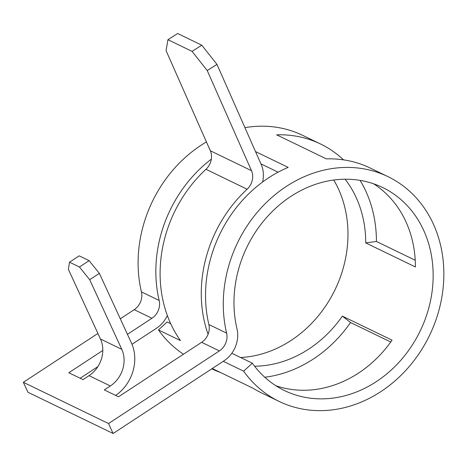<?xml version="1.0" encoding="UTF-8"?>
<svg xmlns="http://www.w3.org/2000/svg" width="467" height="467" viewBox="0 0 467 467"><rect width="100%" height="100%" fill="white"/><g stroke="black" fill="none" stroke-linecap="round" stroke-linejoin="round"><path stroke-width="0.7" d="M345.101 179.217A112.763 96.249 -64.2 0 1 365.725 242.91L376.42 241.462A124.876 106.587 -64.2 0 0 360.086 180.373M373.565 183.776A112.763 96.249 -64.2 0 1 415.414 266.961L365.725 242.91M367.722 182.007A112.763 96.249 -64.2 0 1 382.695 187.536A112.763 96.249 -64.2 0 1 423.972 322.423A112.763 96.249 -64.2 0 1 299.405 396.063A112.763 96.249 -64.2 0 1 284.432 390.535A112.763 96.249 -64.2 0 1 252.349 363.198L243.628 371.16A124.876 106.587 -64.2 0 0 279.161 401.433A124.876 106.587 -64.2 0 0 295.739 407.557A124.876 106.587 -64.2 0 0 433.68 326.007A124.876 106.587 -64.2 0 0 387.972 176.637A124.876 106.587 -64.2 0 0 371.388 170.513A124.876 106.587 -64.2 0 0 259.699 209.496A124.876 106.587 -64.2 0 0 226.618 333.123A15.137 12.918 115.8 0 1 219.379 350.904L108.531 423.54L113.113 433.493L223.962 360.851A27.244 23.257 115.8 0 0 236.991 328.85A112.763 96.249 -64.2 0 1 266.861 217.208A112.763 96.249 -64.2 0 1 367.722 182.007M390.756 342.002L350.548 322.539L342.364 316.124L392.052 340.174A112.763 96.249 -64.2 0 1 281.659 387.476A112.763 96.249 -64.2 0 1 275.822 385.707M342.364 316.124A112.763 96.249 -64.2 0 1 254.591 366.216M333.759 180.034A112.763 96.249 -64.2 0 1 333.082 293.58A112.763 96.249 -64.2 0 1 240.604 357.512M278.104 172.189L260.954 163.882M183.461 354.219A124.876 106.587 -64.2 0 1 158.447 329.93L180.449 340.583A124.876 106.587 115.8 0 1 205.97 169.293L247.136 189.223A124.876 106.587 115.8 0 0 208.084 334.267M220.424 372.462A124.876 106.587 -64.2 0 1 211.796 368.825M279.161 401.433L261.415 392.846A124.876 106.587 -64.2 0 1 253.137 388.299L212.269 368.516M223.273 361.306L243.628 371.16M244.942 127.654A124.876 106.587 -64.2 0 1 286.207 129.283A124.876 106.587 -64.2 0 1 302.791 135.407L320.537 143.994A124.876 106.587 -64.2 0 1 343.525 159.854M387.972 176.637L370.226 168.044A124.876 106.587 -64.2 0 0 353.642 161.926A124.876 106.587 -64.2 0 0 326.357 158.879L276.668 134.829A124.876 106.587 -64.2 0 1 303.953 137.87A124.876 106.587 -64.2 0 1 320.537 143.994M415.227 260.247L376.42 241.462M350.548 322.539A124.876 106.587 -64.2 0 1 264.795 377.248M120.288 318.792L134.204 309.674A15.137 12.918 115.8 0 0 141.437 291.893A124.876 106.587 -64.2 0 1 206.42 141.927M127.438 334.319L151.95 318.261A15.137 12.918 115.8 0 0 159.183 300.485A124.876 106.587 -64.2 0 1 211.341 159.136M102.793 350.472L68.807 372.742L83.003 379.613L89.045 375.655L110.34 385.964L104.299 389.922L118.495 396.792L201.639 342.317A15.137 12.918 115.8 0 0 208.872 324.536A124.876 106.587 -64.2 0 1 288.168 167.39L255.519 151.588M158.447 329.93L167.168 321.967L170.694 323.672M231.819 353.262L252.349 363.198M97.912 333.45L23.35 382.31L27.932 392.262L113.113 433.493M80.178 378.241L97.842 366.665M131.998 344.284L156.533 328.213A27.244 23.257 115.8 0 0 167.349 315.546M23.35 382.31L108.531 423.54M201.797 45.194L216.968 64.376L207.243 70.564L192.065 51.376L201.797 45.194L177.658 33.507L167.933 39.695L166.071 50.634L210.325 150.753A15.137 12.918 -64.2 0 1 205.97 169.293M207.243 70.564L251.491 170.683A15.137 12.918 -64.2 0 1 247.136 189.223M167.933 39.695L192.065 51.376M216.968 64.376L261.222 164.501A27.244 23.257 -64.2 0 1 262.582 182.019M110.34 385.964A27.244 23.257 115.8 0 0 121.776 349.334L89.699 279.692L79.443 266.996L89.104 260.662L99.366 273.358L89.699 279.692M89.104 260.662L79.168 255.852L69.501 262.185L79.443 266.996M69.501 262.185L68.404 269.383L100.481 339.024L121.776 349.334M115.658 395.421A39.356 33.589 115.8 0 0 131.437 343L99.366 273.358M89.045 375.655A27.244 23.257 115.8 0 0 100.481 339.024M141.437 291.893L159.183 300.485M208.872 324.536L226.618 333.123M134.204 309.674L151.95 318.261M201.639 342.317L219.379 350.904M210.325 150.753L251.491 170.683"/></g></svg>
